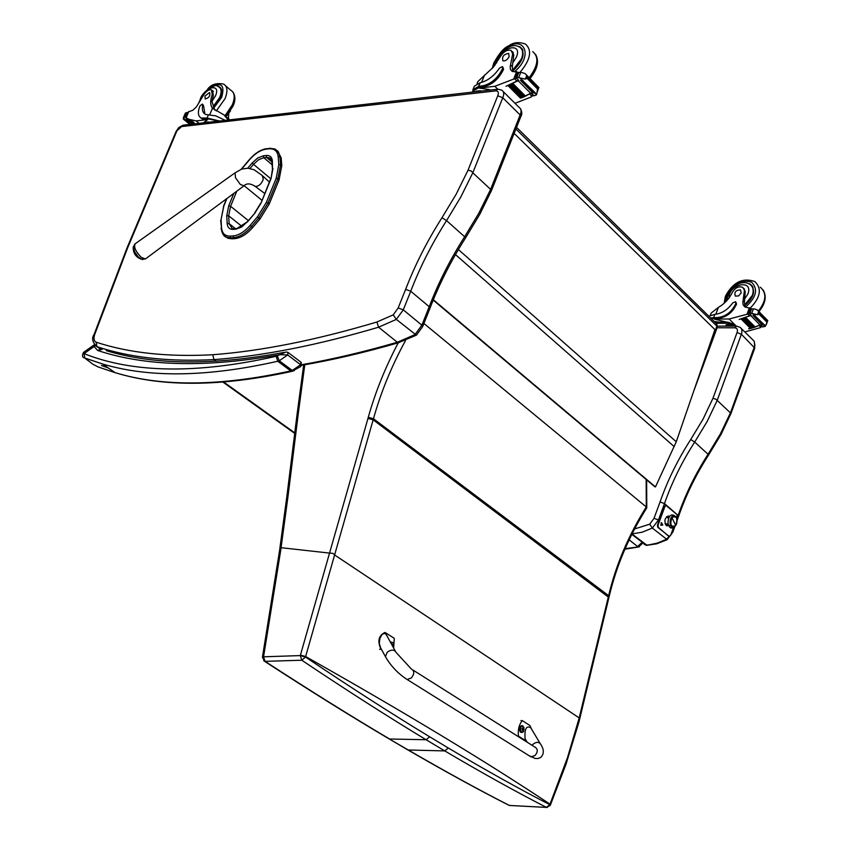 <?xml version="1.0" encoding="UTF-8"?>
<svg xmlns="http://www.w3.org/2000/svg" width="850" height="850" viewBox="0 0 850 850"><rect width="100%" height="100%" fill="white"/><g stroke="black" fill="none" stroke-linecap="round" stroke-linejoin="round"><path stroke-width="1.27" d="M516.534 127.362L716.274 323.521L717.315 327.207M232.018 238.829L234.77 238.648L233.527 237.671L230.786 237.851L232.018 238.829L228.002 238.308L225.261 236.544M269.238 204L279.076 179.871L277.854 178.851L268.005 202.991L269.238 204L260.036 218.939L258.804 217.94L268.005 202.991L266.358 202.396L257.507 216.75L250.176 225.367C244.492 231.795 238.818 235.322 233.155 235.928L230.403 236.109C224.974 236.236 221.999 233.357 221.489 227.46L221.064 219.619L223.805 206.061L226.918 198.507M250.176 225.367L252.705 227.545L260.036 218.939M278.821 164.571L280.574 164.602L281.786 165.633L281.169 157.898L279.958 156.867L278.481 151.959L275.113 149.048L269.748 148.261L268.898 148.835C274.433 148.41 277.536 151.077 278.216 156.836L278.821 164.571L276.207 178.256L266.358 202.396M277.546 150.748L281.169 157.898M252.705 227.545C246.712 234.313 240.731 238.021 234.77 238.648M281.786 165.633L279.076 179.871M520.455 108.694C522.102 111.924 522.219 114.559 520.806 116.588L520.136 114.963L490.609 189.401L491.555 190.379M497.069 89.293L183.919 125.078L181.645 126.565L495.667 90.907L498.047 89.176L501.819 90.206C503.954 91.577 504.273 94.084 502.764 97.75L497.771 95.763L468.021 170.223L471.208 170.977L472.812 172.805L502.764 97.75L520.136 114.963C521.613 111.329 521.284 108.832 519.148 107.451L503.2 91.588M111.021 291.518L110.266 291.933L94.042 334.613L94.796 334.231L126.809 249.985L126.034 250.463M430.004 308.178L429.229 306.723L410.731 291.242C419.932 267.24 431.874 243.695 446.547 220.607L460.859 196.892L472.802 172.794L490.609 189.401L478.805 213.265L464.631 236.736L446.547 220.607L441.989 217.717C427.104 241.145 414.981 265.03 405.631 289.372L398.172 307.934L393.242 314.861L396.334 319.388L403.272 309.857L398.172 307.934M465.502 237.989L464.631 236.736C450.096 259.601 438.292 282.922 429.229 306.723L421.876 325.168L422.684 326.559L416.394 335.176L396.334 319.388L378.579 327.207L397.301 342.242C363.704 351.974 331.925 359.444 301.962 364.639M393.242 314.861L376.911 322.012L378.579 327.207C317.634 345.228 262.767 356.022 213.977 359.603L212.755 354.737C167.886 357.149 129.03 352.984 96.199 342.221C93.829 341.137 93.362 338.481 94.796 334.231M399.256 342.529L397.301 342.242L414.991 334.603L421.876 325.168L403.272 309.857L410.731 291.242L405.631 289.372M491.576 190.336L479.761 214.349L465.534 237.947C450.946 260.876 439.11 284.272 430.015 308.136L422.684 326.559M216.293 361.271L213.977 359.603C171.838 361.781 134.991 358.147 103.445 348.702L96.9 346.662L96.199 342.221M667.197 539.654L652.343 528.073L658.463 519.977L654.043 518.298L649.697 524.184L652.343 528.073L642.122 532.217L632.06 533.906M717.124 400.616L741.816 333.041L741.838 329.556L740.403 327.484L736.769 326.156L734.676 327.813C737.216 328.132 738.002 329.715 737.046 332.541L712.938 398.342L715.817 399.118L731.011 413.397M754.768 348.139L741.391 334.284L737.046 332.541M708.688 454.846L694.694 442.064L690.721 439.535C677.769 459.659 667.548 480.462 660.057 501.946L654.043 518.298M678.736 515.982L664.487 503.582L660.057 501.946M669.428 536.371L666.23 539.399L657.464 543.054L648.741 544.903L645.904 545.105L644.204 544.319M677.121 520.381L678.746 515.939C686.035 494.881 696.023 474.502 708.719 454.803L721.066 434.382L731.032 413.344M632.018 533.981L647.073 545.349M629.159 539.835L637.596 546.55L641.92 542.481M625.154 548.622L639.253 546.858M101.15 348.914L97.707 350.487L102.159 349.392M287.959 352.389L286.11 351.985L279.82 354.673L287.661 354.971L300.624 364.714L300.39 366.839M98.536 367.115L92.958 364.278L84.777 358.052L102.393 363.938C149.143 377.984 207.602 377.092 277.759 361.25L279.278 360.772L277.312 355.927L276.176 356.288L277.759 361.25L290.743 370.919L292.74 371.174M276.176 356.288C197.179 374.074 133.142 373.192 84.054 353.632L84.777 358.052M94.424 344.632L94.052 346.556L84.054 353.632L83.704 352.272L94.265 344.781M277.312 355.927L279.82 354.673C206.497 367.859 145.796 366.467 97.707 350.487L94.052 346.556L95.349 345.652M458.394 249.56L676.26 441.766L714.935 329.609L514.154 133.386M676.26 441.766L655.477 486.912L654.84 486.784L433.192 300.092M433.33 299.752L655.477 486.912M262.427 657.263L263.606 656.476L281.127 547.772M646.744 507.896L646.298 506.972C628.447 535.394 615.899 564.952 608.632 595.669L609.153 596.53C616.409 565.845 628.936 536.308 646.744 507.896M334.73 555.05L579.201 717.91L567.492 757.637L549.822 804.684C518.946 788.768 485.116 769.877 448.332 748.021L429.675 736.801C391.489 713.649 350.094 687.055 305.49 657.029L373.469 418.731L608.632 595.669L579.201 717.91L579.764 718.675L609.153 596.53M578.096 722.309L578.648 723.095L579.774 718.664M448.332 748.021L444.773 750.911C481.61 772.692 515.483 791.509 546.401 807.372L549.822 804.684L550.226 805.449M510.329 805.534L509.405 805.46C478.826 789.873 445.124 771.386 408.297 749.997L406.842 749.307M429.675 736.801L426.105 739.734L389.566 739.001C351.379 716.401 309.868 690.508 265.041 661.343L263.543 656.806L300.294 655.584L305.49 657.029L301.793 660.227C346.439 690.157 387.876 716.656 426.105 739.734L444.773 750.911L408.297 749.997L388.142 738.331M507.918 804.759L509.405 805.46L547.304 807.457M281.053 547.761L288.161 495.189L286.875 496.326L279.969 547.57L329.545 553.095L300.294 655.584L301.793 660.227L265.041 661.343L263.766 660.79M334.709 555.029L332.945 553.361L329.545 553.095L367.965 418.423L373.161 419.836L608.919 597.518M286.875 496.326L297.075 414.354L298.339 413.174L304.778 364.756M423.916 323.467L646.298 506.972L646.149 479.464M300.443 655.095L305.628 656.529C404.685 712.428 486.147 761.643 550.035 804.185L550.439 804.95M668.174 524.025L665.04 523.738L668.174 524.025M668.004 522.814L668.376 519.244L668.004 522.814M673.869 526.872L670.533 525.3L668.78 525.746L670.533 525.3C669.396 519.053 670.884 516.056 674.996 516.301C669.641 512.741 667.856 529.412 673.869 526.872M676.196 517.097L676.196 517.097C669.237 510.181 666.676 521.656 668.78 525.746C670.406 528.902 672.743 528.806 675.793 525.459M676.515 517.873C677.662 523.377 676.377 526.341 672.648 526.766L671.128 525.194C669.97 519.701 671.256 516.736 674.985 516.29L676.515 517.873M675.771 525.491L671.872 517.565C669.715 524.918 671.011 527.553 675.771 525.491C677.928 518.16 676.632 515.514 671.872 517.565L675.771 525.491M674.135 516.141C670.607 517.023 669.439 520.019 670.639 525.151C669.439 520.019 670.607 517.023 674.135 516.141M669.375 517.034L666.528 516.715L668.015 518.022M660.822 525.258L661.874 524.716L661.056 523.079M662.841 525.056L660.832 525.3L661.438 522.612L662.841 525.056M657.762 527.319L658.378 527.372L658.049 525.151L657.433 525.098L657.762 527.319L669.141 536.329M658.378 527.372L668.599 536.18M665.784 505.506L664.317 506.377L657.433 525.098M669.332 517.023L667.994 516.024M666.942 525.895L668.472 525.151M673.444 527.733L670.618 535.457L669.216 536.244M676.791 518.585L677.11 514.664L666.156 505.538L664.934 506.43L658.049 525.151M668.674 525.534L666.697 525.81C663.722 521.082 664.445 517.862 668.854 516.152L669.619 516.683M411.294 678.003C414.566 673.838 414.577 670.841 411.336 669.014C414.577 670.841 414.566 673.838 411.294 678.003L407.139 679.501L411.294 678.003M386.017 657.73L385.433 656.657C390.798 665.996 398.034 673.614 407.139 679.501L530.931 756.851L534.99 755.565C538.082 751.708 537.997 748.85 534.746 747.001L413.068 670.097M526.586 741.211L518.457 736.196C517.767 729.725 519.053 724.54 522.336 720.63L529.816 725.443L531.739 729.428M539.994 743.166L530.719 727.727C526.331 725.326 524.439 728.96 525.056 738.629L525.693 739.702M522.336 720.63L520.933 720.609M518.457 736.196L517.608 736.174M381.618 649.676L381.044 649.304C377.219 641.144 378.537 635.524 384.997 632.453L394.272 638.329L393.656 648.082M395.377 651.206L386.24 634.546L384.752 633.335L382.086 634.355L379.939 638.265L379.259 643.376L380.609 647.827M521.624 732.477L520.604 732.275C518.628 729.066 518.999 726.846 521.719 725.613M521.411 732.169C519.69 726.909 520.551 725.326 523.983 727.409L523.334 731.797L521.411 732.169M523.738 731.213L521.411 732.434L522.622 732.307M523.6 727.451L522.92 728.546L522.059 728.206L522.761 730.862L524.142 729.534L523.366 727.451M390.394 642.175L391.074 642.133M390.618 642.579L392.031 642.281L393.518 643.599L393.688 647.764M392.838 646.595L393.816 646.351L393.189 644.088L391.978 645.044M133.312 246.702L134.566 251.696L138.093 256.711L141.196 259.165L145.414 258.963L141.227 257.327C135.437 251.239 133.471 246.691 135.331 243.674L234.717 173.092M141.206 259.176L142.874 259.569M513.368 52.679L512.242 51.531L513.772 55.016L512.656 53.879L511.126 50.384C507.078 49.396 503.349 51.691 499.938 57.258L493.414 67.097L477.902 81.536L477.105 83.534M472.706 91.588L472.929 89.696L478.72 86.317L482.566 85.861C491.247 83.938 497.951 78.083 502.679 68.308L502.403 66.597L499.471 68.138C493.935 76.128 487.496 80.984 480.176 82.716L478.72 86.317M473.004 89.526L474.364 86.158L480.176 82.716M515.004 103.328L531.388 96.889L532.493 94.594M530.719 93.266L524.875 96.464M524.641 96.571L522.824 97.357M522.729 97.399L520.391 98.058M536.722 94.265L537.561 89.006L538.783 87.656L536.159 95.019L534.034 95.806L531.261 93.011L525.247 95.986M524.301 96.422L523.271 96.879M522.336 97.272L521.316 97.697M530.644 93.309L518.171 80.718L505.984 86.296L516.874 81.09L514.558 78.752L494.838 86.296L479.283 88.092L479.644 87.221L483.491 86.774L482.566 85.861M497.707 89.144L494.838 86.296M524.429 96.549L525.268 95.922L512.869 83.459L511.913 83.895L524.429 96.549L512.125 84.118M522.463 97.399L523.292 96.804L510.892 84.352L509.936 84.766L522.463 97.399L510.159 84.979M520.519 98.186L521.337 97.623L508.938 85.191L507.992 85.574L520.519 98.186L508.204 85.786M537.561 89.006L527.074 78.359L525.332 79.082L526.777 75.438L525.321 73.748L522.24 72.547L517.331 72.771L515.578 77.148L518.394 80.006M518.171 80.718L518.798 80.41L515.971 77.562L516.917 77.233L525.332 79.082M526.777 75.438L527.074 78.359M473.918 91.449L474.385 90.291L479.644 87.221M502.733 66.927L503.593 69.233C498.865 78.997 492.161 84.841 483.491 86.774M522.091 80.697L534.469 93.224L535.256 92.777L520.041 78.094M520.508 80.421L532.897 92.937L533.673 92.512L521.294 79.974L520.508 80.421L521.294 79.974M534.469 93.224L534.448 92.692M508.938 85.191L508.109 85.765M510.892 84.352L510.053 84.957M512.869 83.459L512.029 84.097M522.878 80.24L522.081 80.166M512.656 53.879L510.202 66.757L510.393 69.328L512.019 71.315L517.831 72.25M512.763 71.623L512.316 66.683L510.627 64.972M514.558 78.752L516.418 78.359M518.033 79.985L516.874 81.09M489.685 89.643L479.283 88.092M480.516 90.695L476.234 91.184M494.881 89.537L456.981 93.872M522.58 49.555L521.698 49.194M517.438 46.123L520.168 46.941C525.757 53.051 523.249 61.104 512.646 71.092M513.772 55.016L512.316 66.683M521.826 49.417L522.899 50.362M509.171 56.653L508.661 53.412C503.71 54.198 501.797 56.653 502.924 60.775C505.293 61.274 507.376 59.904 509.171 56.653M228.746 113.496L228.448 118.692M229.001 119.924L227.906 119.584L223.911 114.856L212.489 108.237C210.216 105.188 210.12 100.651 212.213 94.616L213.329 95.572L212.574 90.791L213.371 91.481L212.256 90.525M201.492 98.101C205.902 86.052 221.053 83.481 215.496 95.838L211.926 101.373L214.784 110.118M225.271 120.349L215.709 115.855L205.647 114.463C202.778 113.05 201.79 109.926 202.693 105.092L202.374 104.061L199.962 105.921C197.519 112.147 197.933 116.184 201.227 118.033L207.039 118.044L219.64 120.998M204 122.358L207.634 119.574L196.148 120.902L188.849 119.266L185.874 117.672L193.779 122.272L187.808 119.276M196.148 120.902L198.634 122.974M193.003 123.622L190.357 121.412L191.261 121.539M193.407 123.569L191.324 121.837L192.238 121.975M193.885 123.516L192.291 121.805L194.544 123.441M212.213 94.616L211.448 89.834C209.185 89.282 206.752 90.738 204.138 94.191L196.339 106.994L192.801 110.266L188.349 111.924L185.874 117.672M204.17 118.384L205.084 119.149L207.952 118.809L218.577 121.114L190.166 124.366M205.084 119.149L202.141 118.798L200.674 117.746M202.608 104.263L203.607 105.857L204.924 114.07M186.097 112.71L187.021 112.795L185.428 116.493L184.322 116.822L186.097 112.71L183.547 117.321M185.374 119.659L184.758 120.201L185.374 119.659L190.559 123.951M184.758 120.201L189.826 124.397L183.303 119.032L184.322 116.822M186.756 119.202L186.171 119.648L186.756 119.202L192.196 123.707M208.399 121.858L205.19 122.219M213.403 107.015L220.214 97.548C222.403 91.949 222.041 88.315 219.13 86.636L217.324 86.243M211.926 101.373L213.329 95.572M204.946 96.061L205.232 98.983C209.047 97.867 210.492 95.71 209.578 92.501L204.946 96.061M743.729 288.32L745.248 291.614L742.698 287.332C738.692 285.972 735.207 287.704 732.232 292.527C729.204 298.839 724.582 303.801 718.356 307.424L711.142 313.098L710.398 315.106M710.526 317.879L717.389 317.56C725.73 316.689 731.893 311.961 735.866 303.376L735.494 301.75L732.732 302.866C727.844 309.708 721.884 313.544 714.839 314.373L713.66 317.571M708.773 316.158L714.839 314.373M744.77 331.957L760.272 327.675L761.43 325.879M759.964 325.04L754.874 327.186M754.258 327.388L752.983 327.792M752.409 327.973L751.134 328.355M750.571 328.504L748.595 328.833L750.412 328.355M766.19 324.923L767.784 320.546L765.255 326.379L762.726 326.899L760.644 324.796L755.013 326.931M754.099 327.239L753.143 327.547M752.25 327.824L751.304 328.1M760.059 325.008L750.699 315.552L739.202 319.441L749.519 315.817L747.787 314.064L729.109 319.005L714.064 319.026L714.351 318.251L718.08 318.24L717.389 317.56M736.27 326.124L729.109 319.005M754.247 327.377L755.023 326.878L745.716 317.517L744.802 317.826L754.247 327.377L745.036 318.059M752.388 327.962L753.164 327.494L743.846 318.144L742.942 318.431L752.388 327.962L743.166 318.654M750.55 328.493L751.315 328.058L741.997 318.718L741.104 318.973L750.55 328.493L741.327 319.196M766.774 322.012L758.923 314.011L757.488 314.734L758.668 311.493L757.403 310.027L754.715 308.975L750.189 308.89L748.765 312.768L750.879 314.914M750.699 315.552L751.283 315.339L749.179 313.204L750.061 312.991L757.488 314.734M758.306 310.951L767.773 320.588M758.668 311.493L758.923 314.011M711.248 318.58L714.351 318.251M735.834 302.09L736.557 304.066C732.572 312.651 726.421 317.369 718.08 318.24M754.492 315.934L763.778 325.337L764.511 324.998L752.919 313.884M752.941 315.509L762.237 324.913L762.96 324.583L753.674 315.18L752.941 315.509L753.674 315.18M741.997 318.718L741.221 319.154M743.846 318.144L743.07 318.612M745.716 317.517L744.929 318.017M755.225 315.594L754.449 315.435M744.504 289.181L743.856 288.522M744.398 290.753L742.836 302.483L743.176 304.895L744.887 306.914L750.603 308.465M745.142 307.062L744.398 302.143L743.123 300.858M747.787 314.064L749.371 313.692M750.582 314.914L749.519 315.817M726.569 322.118L714.064 319.026M718.866 322.118L714.149 321.438M734.591 326.156L732.169 323.744L727.812 322.118L714.85 322.118M726.761 324.604L731.319 325.656M732.997 326.145L731.744 324.902L727.388 323.276L716.019 323.266M731.659 326.145L728.376 324.594L725.985 325.019L726.867 326.134M752.505 286.301L751.453 285.706M746.321 282.859L750.284 284.091C756.064 290.286 754.205 297.457 744.696 305.618M745.248 291.614L744.398 302.143M752.069 286.567L753.058 287.342M741.2 292.974L740.499 289.892C735.728 290.094 734.018 292.177 735.378 296.129L738.597 295.906L741.2 292.974M515.886 129.009L716.901 326.156L705.511 357.021M294.769 432.862L223.784 382.107M249.996 168.47L253.502 164.326L252.099 163.03L247.743 168.194M233.824 193.386L228.778 205.647L230.573 206.295L236.789 191.186M270.725 178.691L253.502 164.326L258.613 159.747L263.776 157.718L263.373 155.784L257.709 158.015L252.099 163.03M228.778 205.647L226.738 215.762L228.671 215.794L230.573 206.295L248.306 220.554M272.117 164.741L263.776 157.718L266.56 157.42L266.156 155.476L263.373 155.784M226.738 215.762L227.184 223.593L229.117 223.635L228.671 215.794L242.038 226.472M271.904 161.914L266.56 157.42L269.386 157.76L271.086 159.067M271.894 161.798L272.361 160.852C271.915 156.995 269.843 155.21 266.156 155.476M227.184 223.593C227.545 227.545 229.542 229.458 233.187 229.362L236.523 228.533M233.761 228.735L232.209 228.576L229.117 223.635L235.386 228.607M272.478 169.522L272.361 160.852M233.187 229.362L235.939 229.16L247.169 221.893L254.649 213.446L261.077 203.012L270.991 178.744L272.946 168.576M271.246 159.333L269.386 157.76L271.883 161.627L272.467 169.363L270.991 178.744M235.939 229.16L241.613 227.088L247.169 221.882M270.619 178.946L261.077 203.012M247.297 222.084L254.649 213.446M241.602 169.097L249.326 159.959C254.851 153.627 260.451 150.025 266.114 149.154L268.898 148.835M244.163 185.714L261.906 200.26M223.593 206.561L221.064 219.619M220.66 220.405L221.489 227.46M278.216 156.836L279.958 156.867L280.574 164.602L277.854 178.851L276.207 178.256M269.386 148.304L266.114 149.154M257.507 216.75L258.804 217.94L251.462 226.557C245.469 233.336 239.498 237.033 233.527 237.671L233.155 235.928M221.085 228.236L221.085 228.097C222.02 233.676 223.911 236.757 226.759 237.331L230.786 237.851L230.403 236.109M223.401 234.855L228.002 238.308M495.667 90.907C498.27 90.95 498.971 92.576 497.771 95.763M183.026 125.162L178.755 127.585L176.035 131.58L181.645 126.565M176.035 131.58L127.234 247.403L127.957 247.063L176.789 131.134M126.809 249.985L127.957 247.063M468.021 170.223L456.206 194.151L441.989 217.717M376.911 322.012C316.136 340.127 261.418 351.039 212.755 354.737M95.147 345.461L100.247 348.967M659.122 520.508L658.463 519.977L664.487 503.582C671.861 482.407 681.934 461.901 694.694 442.064L707.072 421.632L717.102 400.605M673.689 527.606L671.298 533.619M674.773 526.798L672.807 532.185L672.159 531.25M717.113 327.76L734.676 327.813M741.412 328.621L754.077 341.084L754.928 345.291L730.394 412.994M712.938 398.342L703.014 419.231L690.721 439.535M649.697 524.184L633.463 529.316M730.373 412.973L720.439 433.829L708.167 454.091C695.513 473.748 685.536 494.094 678.268 515.111L676.887 518.883M294.249 370.674L290.743 370.919C220.617 386.346 162.106 386.941 115.207 372.683L97.527 366.733M288.309 352.654L300.921 362.153L300.624 364.714L292.262 370.451L279.278 360.772L287.661 354.971L287.969 352.399M101.437 365.489L108.343 367.997M455.473 254.586L674.231 446.643M263.606 656.476L262.512 657.082M389.236 738.969L407.957 749.966C444.837 771.354 478.603 789.852 509.246 805.439L546.486 807.404L550.247 805.407M405.461 340.616C391.51 366.308 380.842 392.349 373.469 418.731L368.263 417.339L367.965 418.423M398.299 342.72C385.326 367.306 375.317 392.179 368.263 417.339M297.33 412.186L298.616 410.794M297.054 414.502L303.684 364.947M288.161 495.189L298.339 413.174M664.317 506.377L664.934 506.43M525.98 740.945L525.13 740.924M529.189 755.767L535.16 758.455L538.039 758.508L540.653 757.488C544.255 754.014 544.202 749.498 540.472 743.952C538.433 741.497 535.564 741.912 531.877 745.184M381.044 649.304L379.621 649.326M379.801 646.34L385.433 656.657L387.186 652.247C391.244 649.411 394.177 649.421 395.973 652.279L411.336 669.014M522.729 725.826L522.421 725.677C519.562 726.665 519.138 728.875 521.124 732.286L520.891 732.424M523.876 729.183L522.941 729.258M522.814 728.514L522.028 728.577M392.296 642.377L390.49 642.345M393.465 645.947L392.541 646.053M145.881 258.613L243.663 186.086C246.447 183.101 250.293 183.196 255.202 186.394C258.676 186.49 261.364 184.131 263.288 179.318L262.246 175.482L254.129 169.798L247.998 168.204L241.729 169.054L235.078 172.837L235.461 177.671L240.337 184.461L244.014 185.831M264.69 193.46L254.246 185.672M532.036 96.39L529.763 94.095M518.766 77.424L520.742 72.463M537.837 88.294L527.361 77.637M537.338 91.279L538.783 87.656M503.593 69.233L502.679 68.308M536.477 94.733L534.905 93.149M516.917 77.233L518.872 72.346M513.676 79.039L516.651 71.591M481.578 82.397L484.543 75.034M493.51 67.001L494.785 62.528L499.418 54.729M503.158 50.724C522.548 32.087 535.224 55.048 514.346 71.793M532.769 51.627C539.229 57.12 538.039 65.801 529.178 77.669M492.267 68.382L493.744 63.155C499.131 53.295 504.146 47.515 508.799 45.804C513.57 42.256 519.148 41.703 525.555 44.147C532.376 50.416 530.506 59.829 519.945 72.399M496.634 62.943C497.909 48.291 523.175 40.598 516.449 57.046L512.635 63.081M495.04 65.131C496.283 57.694 500.576 51.807 507.907 47.483C512.508 45.124 516.418 45.018 519.626 47.154C522.899 49.3 523.504 53.21 521.443 58.884L512.571 70.369M208.377 114.92L207.039 118.044M187.935 119.446L192.971 123.622M186.097 117.81L188.806 111.52M202.693 105.092L203.607 105.857M184.833 116.949L192.897 123.632M183.313 117.969L185.364 119.669M183.579 117.257L185.374 113.093M185.428 116.493L186.129 117.077M187.021 112.795L187.722 113.379M207.634 119.574L207.952 118.809M209.642 114.877L212.489 108.237M213.116 108.896L221.669 97.368C225.069 85.149 221.414 81.738 210.726 87.146M216.272 110.968L225.059 98.621C227.959 91.173 227.471 86.328 223.603 84.086C216.389 82.737 211.055 84.448 207.591 89.229M224.995 115.77L232.337 104.848C235.227 97.421 234.727 92.576 230.849 90.323L225.771 85.956M200.09 100.459C200.494 92.353 217.26 81.738 218.663 86.828C221.489 88.464 221.839 91.991 219.725 97.41L213.286 106.431M760.909 327.303L759.199 325.582M751.782 313.267L753.387 308.869M767.008 321.374L759.156 313.374M766.498 323.871L767.667 320.663M736.557 304.066L735.866 303.376M765.255 326.379L764.203 325.306M750.061 312.991L751.655 308.656M746.98 314.266L749.403 307.668M715.817 314.277L718.356 307.424M727.812 322.118L727.388 323.276M732.169 323.744L731.744 324.902M725.528 301.984L726.548 295.864C733.082 283.858 741.423 279.278 751.581 282.147C758.423 289.234 756.351 297.574 745.354 307.158M760.293 287.194C766.902 293.006 766.275 300.953 758.402 311.047M724.179 303.259L725.358 296.374C732.838 282.274 742.666 277.334 754.853 281.562C762.057 288.533 760.537 297.362 750.284 308.061M729.056 297.904C728.184 284.283 753.599 278.598 747.968 293.792L744.643 298.987M727.377 300.007C726.686 294.663 730.384 289.308 738.459 283.942C742.507 282.062 746.3 282.179 749.827 284.293C753.153 286.641 753.982 290.349 752.335 295.407L744.643 305.001M694.407 389.332L717.336 327.165L716.805 324.031M294.706 433.394L223.029 382.171M260.706 203.203L254.522 213.244M226.567 198.773L223.497 206.21M266.602 148.623C260.567 149.643 254.766 153.361 249.209 159.8L242.123 168.183M242.112 168.183L241.251 169.224M110.266 291.933L127.234 247.403M520.816 116.567L491.587 190.315M103.445 348.702L96.9 346.662C92.427 342.316 91.481 338.3 94.042 334.613M301.134 365.394C331.712 360.198 364.161 352.654 398.501 342.741M398.384 342.731L416.309 335.197M736.121 326.156L717.538 326.124M631.816 534.395L646.414 545.371L656.678 543.819L666.995 539.771M754.779 348.107L754.258 341.339M754.779 348.086L731.032 413.334M672.807 532.185L667.059 539.761M624.899 549.217L638.509 546.975L642.717 543.214M284.229 352.368C212.861 365.649 153.531 365.075 106.25 350.636M300.804 366.488L291.858 371.365C221.436 386.771 162.552 387.207 115.207 372.683L102.393 363.938L84.607 357.935C82.248 357.457 81.887 355.608 83.523 352.389M300.804 366.478L301.261 362.408M280.043 547.612L262.438 657.199L264.594 661.321C309.453 690.476 350.986 716.359 389.215 738.969M646.638 479.868L646.786 507.673M550.247 805.396L566.004 764.235L578.648 723.063M668.514 525.151L665.603 524.886M676.568 518.001L676.26 517.225M668.78 536.297L669.396 536.35M668.238 516.099L668.854 516.152M525.428 741.115L526.352 741.136M527.202 742.231L525.056 738.629M523.133 726.081L522.421 725.677M522.92 728.546L522.017 728.631M392.796 642.685L391.924 642.196M141.196 259.165C135.702 257.051 133.057 253.045 133.259 247.148L134.884 243.982M269.365 182.017L263.096 176.258M532.727 94.839L532.302 95.912M526.362 74.811L538.953 87.624M531.027 93.118L533.704 95.827M522.442 49.279L520.168 46.941M535.553 54.336C539.357 61.136 537.519 69.201 530.028 78.54M229.798 119.829L224.952 115.738M191.282 121.284L188.849 119.266M202.141 118.798L201.227 118.033M191.208 123.824L186.171 119.648M187.829 113.124L187.042 112.466M219.13 86.636L220.756 88.039M201.291 97.282L198.826 102.754M232.911 92.034C235.492 95.986 235.535 100.693 233.017 106.144L225.951 116.578M221.266 89.069L220.246 88.188M226.886 115.642L230.499 110.872M761.547 325.996L761.303 326.676M760.431 324.859L762.418 326.878M752.293 286.163L750.284 284.091M763.13 289.978C766.881 296.406 765.478 303.609 758.923 311.578"/></g></svg>
